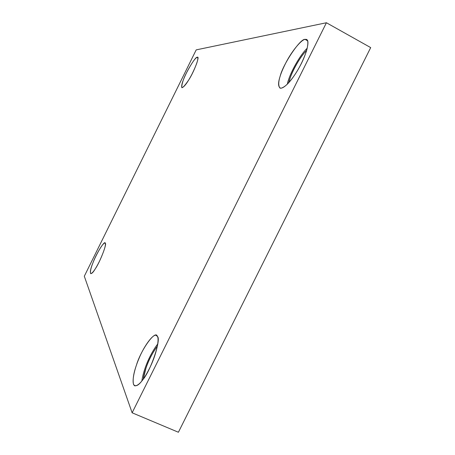 <?xml version="1.0" encoding="UTF-8"?>
<svg xmlns="http://www.w3.org/2000/svg" width="455" height="455" viewBox="0 0 455 455"><rect width="100%" height="100%" fill="white"/><g stroke="black" fill="none" stroke-linecap="round" stroke-linejoin="round"><path stroke-width="0.68" d="M105.27 243.209L105.025 242.97C103.097 243.226 99.781 248.185 95.078 257.837C91.347 265.993 89.88 271.277 90.687 273.683C92.615 273.301 95.59 269.064 99.605 260.982C104.104 251.069 105.992 245.148 105.27 243.209C107.255 243.345 99.975 262.16 95.345 268.734C90.175 277.624 88.56 273.08 92.894 262.962C96.085 253.924 104.98 239.66 105.27 243.209M157.345 336.444L156.327 335.471C153.5 333.248 144.007 345.897 138.849 358.83C134.248 369.432 130.977 383.81 134.765 385.834C138.826 385.994 144.007 379.629 150.315 366.747C156.912 352.955 159.432 338.6 157.345 336.444C161.599 338.429 150.815 370.797 142.66 379.942C138.479 385.652 135.419 387.131 133.497 384.361C132.576 379.709 133.542 373.327 136.403 365.234C140.896 349.793 155.803 329.028 157.345 336.444M141.863 380.977C143.302 370.364 149.502 354.741 157.771 343.9C152.135 351.567 147.829 359.905 144.855 368.903M143.262 379.112L145.907 368.368C148.552 360.354 152.38 352.955 157.39 346.175C150.036 355.753 144.497 369.722 143.262 379.112M305.168 39.426C301.898 39.198 291.763 50.789 285.234 64.047C279.034 76.559 277.271 84.562 279.956 88.071C283.988 89.419 292.713 79.159 298.793 68.267C306.323 55.447 310.156 40.194 306.585 39.596L305.168 39.426L307.569 40.757L305.168 39.426C308.171 38.703 308.649 42.463 306.59 50.71C303.326 60.179 299.162 68.534 294.106 75.786C289.084 83.146 284.671 87.309 280.854 88.27C278.102 87.241 277.851 83.265 280.115 76.349C282.902 64.274 300.653 37.873 305.168 39.426M287.406 84.101C288.504 76.576 298.56 56.551 307.279 48.156C299.856 55.163 290.387 72.698 288.299 80.757L287.406 84.101M288.982 82.412L289.789 79.346C291.632 72.186 300.118 56.528 306.676 50.414C298.929 57.791 289.898 75.752 288.982 82.412M197.191 57.319C195.098 58.098 191.527 63.279 186.482 72.863C182.569 80.871 181.044 85.83 181.903 87.747C184.23 87.002 187.528 82.582 191.811 74.495C196.691 64.587 198.602 58.871 197.533 57.358L197.191 57.319C200.348 55.112 194.109 71.844 188.654 80.069C182.006 89.817 180.186 89.891 183.206 80.29C185.725 72.601 195.752 56.067 197.191 57.319M178.405 432.25L132.132 412.799L84.306 276.231L196.202 49.879L326.417 22.75L370.694 47.604L178.405 432.25L370.694 47.604L326.417 22.75L132.132 412.799L178.405 432.25M132.132 412.799L326.417 22.75L196.202 49.879L84.306 276.231L132.132 412.799"/></g></svg>
